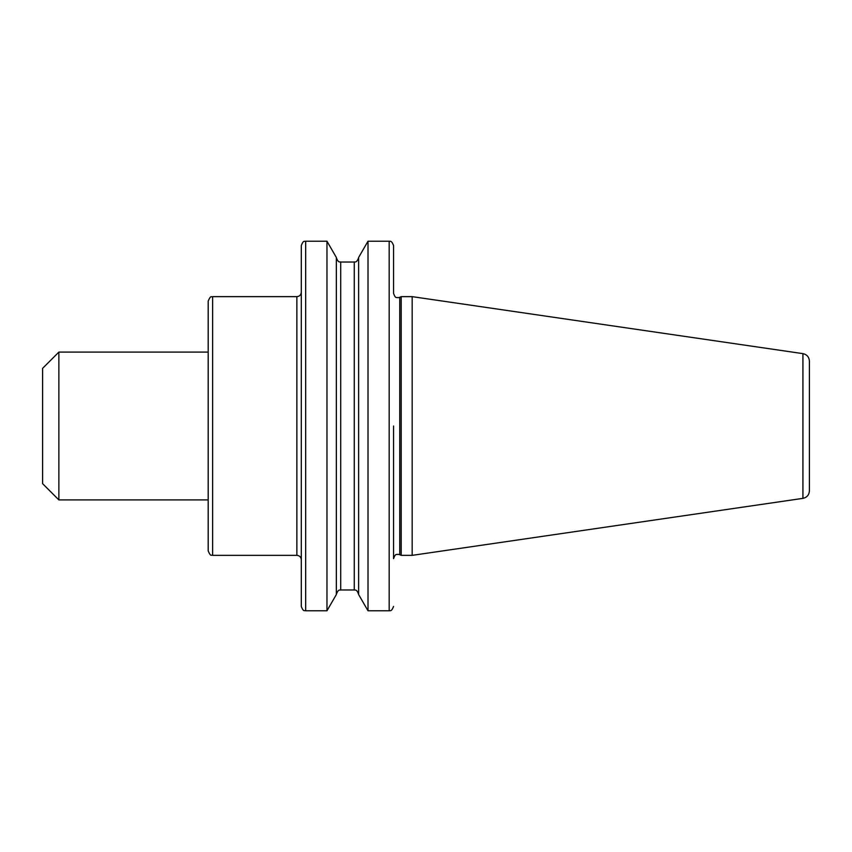 <?xml version="1.0" encoding="UTF-8"?>
<svg xmlns="http://www.w3.org/2000/svg" width="852" height="852" viewBox="0 0 852 852"><rect width="100%" height="100%" fill="white"/><g stroke="black" fill="none" stroke-linecap="round" stroke-linejoin="round"><path stroke-width="1.28" d="M393.549 426L393.549 558.635C395.701 552.607 396.702 555.099 397.916 554.279L399.758 554.684L399.758 297.316L397.916 297.721C396.702 296.901 395.701 299.393 393.549 293.365L393.549 245.578C391.302 239.529 389.801 241.819 389.183 241.212L368.011 241.212L368.011 610.788L358.628 594.547L358.628 257.453L368.011 241.212M802.925 353.633C806.929 354.528 809.091 357.031 809.4 361.12L809.4 490.88C809.091 494.969 806.929 497.472 802.925 498.367L802.925 353.633L412.176 296.645L401.196 296.645L401.196 555.355L412.176 555.355L412.176 296.645M208.186 550.914L208.186 301.086C211.136 294.228 211.52 297.731 212.617 296.645L212.617 555.355C211.52 554.269 211.136 557.772 208.186 550.914M58.863 499.911L58.863 352.089L42.6 368.341L42.6 483.659L58.863 499.911L208.186 499.911M326.966 241.212L326.966 610.788L336.338 594.547L336.338 257.453L326.966 241.212L305.666 241.212L305.666 610.788C304.675 610.021 303.568 612.535 301.299 606.422L301.299 245.578C303.568 239.465 304.675 241.979 305.666 241.212M212.617 555.355L296.869 555.355L296.869 296.645C299.563 296.389 301.044 294.909 301.299 292.215M368.011 610.788L389.183 610.788L389.183 241.212M340.704 262.022L354.272 262.022L354.272 589.978L340.704 589.978L340.704 262.022C340.097 261.404 338.595 263.694 336.338 257.655M802.925 498.367L412.176 555.355M399.758 554.684L401.196 555.355M326.966 610.788L305.666 610.788M340.704 589.978C340.097 590.596 338.595 588.306 336.338 594.345M354.272 589.978C354.805 590.553 356.413 588.338 358.628 594.345M354.272 262.022C354.805 261.447 356.413 263.662 358.628 257.655M296.869 296.645L212.617 296.645M399.758 297.316L401.196 296.645M208.186 352.089L58.863 352.089M296.869 555.355C299.563 555.611 301.044 557.091 301.299 559.785M389.183 610.788C389.801 610.181 391.302 612.471 393.549 606.422"/></g></svg>
